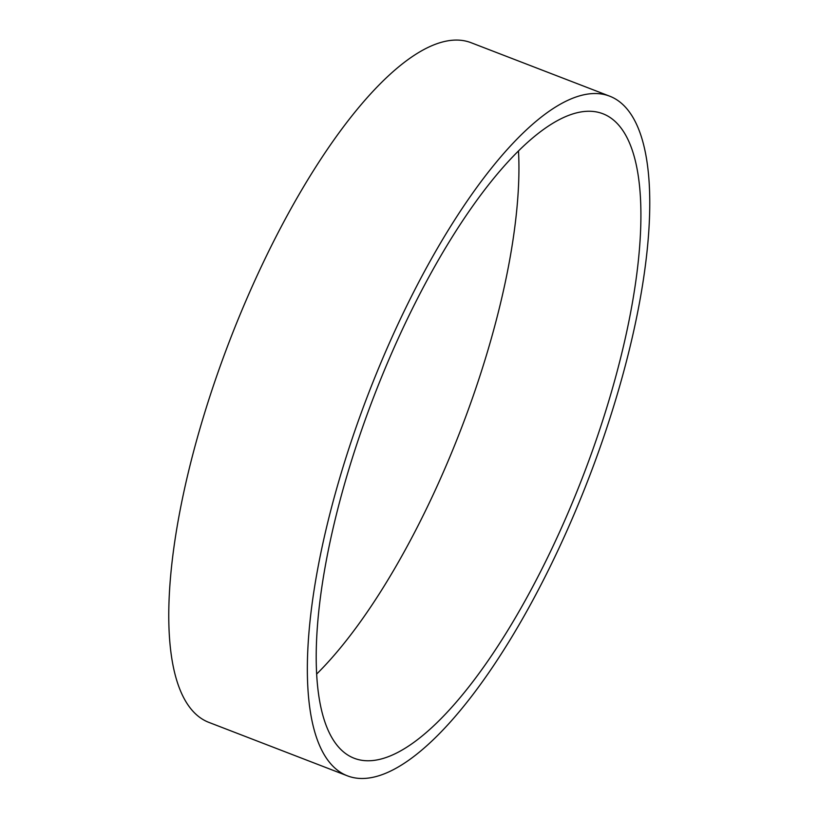 <?xml version="1.0" encoding="UTF-8"?>
<svg xmlns="http://www.w3.org/2000/svg" width="819" height="819" viewBox="0 0 819 819"><rect width="100%" height="100%" fill="white"/><g stroke="black" fill="none" stroke-linecap="round" stroke-linejoin="round"><path stroke-width="1.23" d="M347.44 775.849L208.855 722.378A364.25 117.987 -68.9 0 1 229.893 340.069A364.25 117.987 -68.9 0 1 471.089 42.711L609.674 96.171A364.25 117.987 -68.9 0 1 564.711 535.708A364.25 117.987 -68.9 0 1 347.44 775.849A364.25 117.987 -68.9 0 1 368.478 393.54A364.25 117.987 -68.9 0 1 609.674 96.171M560.257 530.548A345.413 111.886 -68.9 0 1 354.217 758.271A345.413 111.886 -68.9 0 1 374.17 395.741A345.413 111.886 -68.9 0 1 602.886 113.749A345.413 111.886 -68.9 0 1 560.257 530.548M518.488 150.921A345.413 111.886 -68.9 0 1 438.298 483.497A345.413 111.886 -68.9 0 1 316.666 674.047"/></g></svg>
